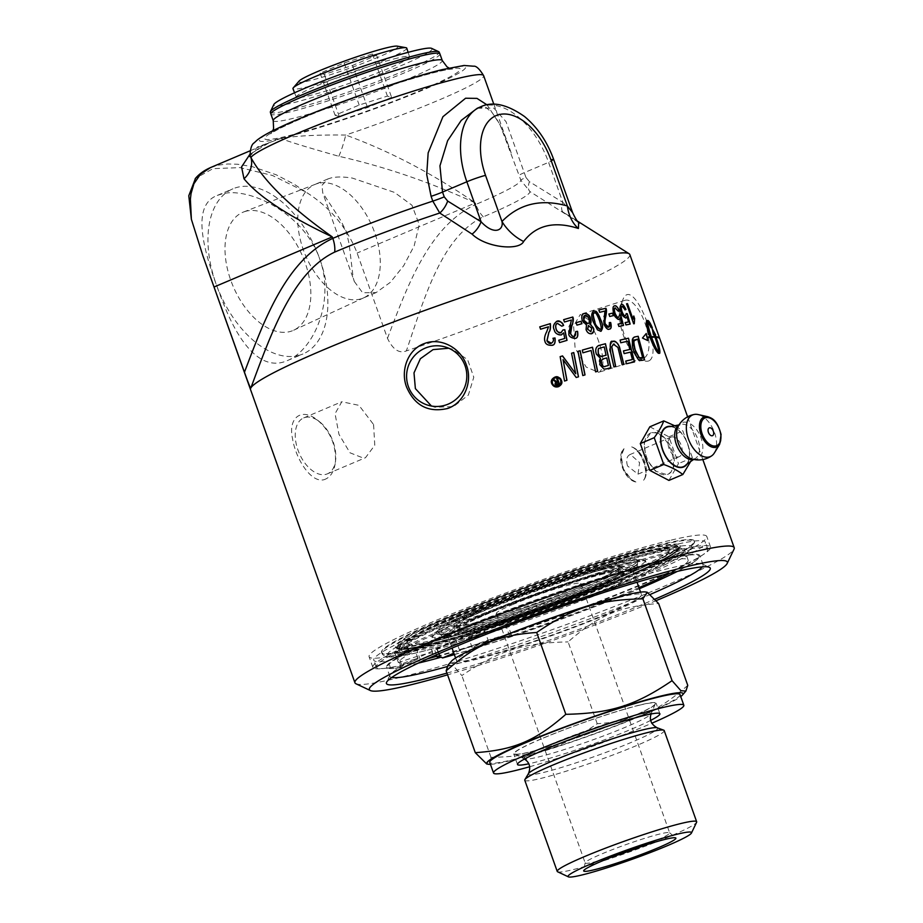 <?xml version="1.0" encoding="UTF-8"?>
<svg xmlns="http://www.w3.org/2000/svg" width="923" height="923" viewBox="0 0 923 923"><rect width="100%" height="100%" fill="white"/><g stroke="black" fill="none" stroke-linecap="round" stroke-linejoin="round"><path stroke-width="0.69" stroke-dasharray="4.62 3.46" d="M354.317 281.492L362.624 292.753L376.157 292.568L390.406 282.288L403.72 265.662L414.173 245.841L419.227 224.589L411.981 205.241L394.421 192.376L352.459 178.116C343.76 176.708 336.687 176.628 331.23 177.874L327.988 178.912L321.954 185.35L322.762 192.872L340.668 220.32L346.287 231.535L349.171 244.191L353.163 277.731L354.317 281.492L322.762 192.872M512.634 604.588A44.858 3.6 -19.6 0 1 556.615 588.609A44.858 3.6 -19.6 0 1 580.844 583.394A44.858 3.6 -19.6 0 1 539.793 601.831A44.858 3.6 -19.6 0 1 496.332 613.483A44.858 3.6 -19.6 0 1 512.634 604.588M373.584 424.557L374.773 445.244L365.508 457.681L363.789 458.258L349.99 452.789L338.949 434.306L335.049 413.7L341.81 401.759L358.966 405.347L373.584 424.557M431.445 406.028L434.733 407.228L453.47 406.628L468.365 395.067L473.787 377.23L467.615 359.67L452.189 349.067L448.751 348.248M597.469 338.095C603.942 355.482 604.657 366.766 599.638 371.934L598.635 372.373L586.117 367.019L575.087 347.971L573.633 325.923L580.29 314.466L589.059 320.05L597.469 338.095M618.722 576.725A140.031 11.238 -19.6 0 1 481.414 626.625A140.031 11.238 -19.6 0 1 405.785 642.927A140.031 11.238 -19.6 0 1 456.689 615.18A140.031 11.238 -19.6 0 1 593.985 565.268A140.031 11.238 -19.6 0 1 669.625 548.977A140.031 11.238 -19.6 0 1 618.722 576.725M458.685 629.428A106.203 8.526 160.4 0 0 567.541 594.031A106.203 8.526 160.4 0 0 637.643 561.126A106.203 8.526 160.4 0 0 616.714 562.465A106.203 8.526 160.4 0 0 499.943 600.919A106.203 8.526 160.4 0 0 438.24 632.128A106.203 8.526 160.4 0 0 458.685 629.428M541.178 738.896A75.582 6.069 160.4 0 0 513.707 753.872A75.582 6.069 160.4 0 0 586.947 734.235A75.582 6.069 160.4 0 0 656.103 703.164A75.582 6.069 160.4 0 0 615.283 711.956A75.582 6.069 160.4 0 0 541.178 738.896M650.68 720.39A75.582 6.069 -19.6 0 1 528.81 763.783M680.066 694.638A101.011 8.111 -19.6 0 1 587.628 736.15A101.011 8.111 -19.6 0 1 489.755 762.398M529.71 766.736A101.011 8.111 160.4 0 0 651.834 723.24M490.436 764.336A104.184 8.365 160.4 0 0 507.396 761.36A104.184 8.365 160.4 0 0 606.423 729.562A104.184 8.365 160.4 0 0 680.747 696.565M599.638 586.913A103.838 8.33 160.4 0 0 637.378 566.341A103.838 8.33 160.4 0 0 616.806 568.441A103.838 8.33 160.4 0 0 506.485 604.542A103.838 8.33 160.4 0 0 441.748 636.005A103.838 8.33 160.4 0 0 497.832 623.925A103.838 8.33 160.4 0 0 599.638 586.913M612.607 570.218A98.184 7.88 160.4 0 0 508.285 604.357A98.184 7.88 160.4 0 0 447.067 634.101A98.184 7.88 160.4 0 0 466.519 632.128A98.184 7.88 160.4 0 0 570.841 597.989A98.184 7.88 160.4 0 0 632.059 568.233A98.184 7.88 160.4 0 0 612.607 570.218M612.953 856.613A44.858 3.6 -19.6 0 1 585.17 862.959A44.858 3.6 -19.6 0 1 585.159 862.774A44.858 3.6 -19.6 0 1 601.473 854.063A44.858 3.6 -19.6 0 1 644.554 838.361A44.858 3.6 -19.6 0 1 669.567 832.719A44.858 3.6 -19.6 0 1 669.671 832.858A44.858 3.6 -19.6 0 1 653.369 841.753A44.858 3.6 -19.6 0 1 644.139 845.503M557.619 871.774A74.002 5.942 160.4 0 0 571.891 869.916A74.002 5.942 160.4 0 0 647.854 845.203A74.002 5.942 160.4 0 0 696.6 822.289M524.772 780.247A74.002 5.942 160.4 0 0 539.436 778.758A74.002 5.942 160.4 0 0 618.064 753.018A74.002 5.942 160.4 0 0 664.214 730.601M640.481 704.964A74.694 6 160.4 0 0 558.727 731.87A74.694 6 160.4 0 0 514.872 753.918A74.694 6 160.4 0 0 529.341 752.072A74.694 6 160.4 0 0 606.284 727.024A74.694 6 160.4 0 0 655.238 703.937A74.694 6 160.4 0 0 640.481 704.964M687.762 685.374C657.395 711.956 636.097 720.978 597.239 723.736C560.849 748.518 535.859 756.433 491.001 757.391L486.709 763.979M597.239 723.736L568.095 641.9C598.473 615.329 619.771 606.296 658.63 603.538M448.047 665.137L453.02 665.529L461.858 675.555C498.235 650.784 523.237 642.858 568.095 641.9M451.428 661.214A104.184 8.365 160.4 0 0 471.503 660.545A104.184 8.365 160.4 0 0 588.574 621.837A104.184 8.365 160.4 0 0 645.812 592.001M622.056 596.754A98.184 7.88 160.4 0 0 517.734 630.894A98.184 7.88 160.4 0 0 456.516 660.637A98.184 7.88 160.4 0 0 475.968 658.653A98.184 7.88 160.4 0 0 580.279 624.513A98.184 7.88 160.4 0 0 641.497 594.77A98.184 7.88 160.4 0 0 622.056 596.754M491.001 757.391L461.858 675.555M601.115 331.184L597.354 329.915L593.304 322.162C590.997 316.093 591.066 312.378 593.501 311.005M600.065 329.292C601.519 328.888 601.3 325.981 599.396 320.569C595.6 311.039 595.704 313.866 594.181 313.024L594.089 313.059M555.808 382.041L553.131 380.08M557.573 381.476L556.684 378.972A201.168 16.141 -19.6 0 1 556.8 378.926M554.838 383.633L554.804 382.999M559.511 384.153L559.384 384.199A201.168 16.141 160.4 0 0 556.857 384.983L554.723 383.68M558.357 383.68L557.838 382.214A201.168 16.141 160.4 0 0 556.188 382.733M615.699 366.443L615.595 366.489A201.168 16.141 160.4 0 0 613.818 366.939L610.588 352.898C608.603 350.209 609.284 346.402 612.63 341.498M623.844 364.389L623.74 364.435A201.168 16.141 160.4 0 0 622.102 364.839L617.845 347.498C616.529 344.706 615.122 343.552 613.622 344.048L613.276 344.164M627.744 341.21L627.64 341.256A201.168 16.141 160.4 0 0 620.671 342.837L620.014 340.137A201.168 16.141 -19.6 0 1 620.118 340.114M634.516 361.908L634.413 361.954A201.168 16.141 160.4 0 0 626.313 363.812L625.656 361.112A201.168 16.141 -19.6 0 1 625.759 361.089L625.656 361.112M629.728 349.494L627.64 341.256M623.36 350.948A201.168 16.141 -19.6 0 1 623.463 350.925L624.133 353.613M632.278 359.578L630.421 352.182A201.168 16.141 160.4 0 0 624.029 353.659M610.899 367.689L610.784 367.735A201.168 16.141 160.4 0 0 606.469 368.888L603.919 369.177L599.65 364.666C598.854 361.239 599.096 359.139 600.365 358.378L596.304 354.247C594.908 349.471 595.704 346.563 598.692 345.548M606.03 355.251L604.161 346.979A201.168 16.141 160.4 0 0 601.023 347.809L601.127 347.763M608.326 365.508L606.642 357.974A201.168 16.141 160.4 0 0 603.815 358.724L602.95 359.024M652.192 327.78L652.215 327.838A201.168 16.141 160.4 0 0 651.096 327.792L647.531 321.239M649.769 336.872C646.7 328.034 645.65 322.612 646.642 320.616M654.719 337.195L654.742 337.253A201.168 16.141 160.4 0 0 651.453 337.322M642.466 338.049L646.123 333.538M647.761 340.587L642.362 338.095M654.061 334.795L653.945 334.841A201.168 16.141 160.4 0 0 653.357 334.83L652.376 329.303M658.734 352.713C658.595 348.952 656.991 342.998 653.945 334.841M659.76 353.29L659.599 353.347A201.168 16.141 160.4 0 0 658.307 353.371C655.953 351.548 653.172 346.229 649.965 337.426A201.168 16.141 160.4 0 0 647.035 337.726M655.653 334.899L655.538 334.945A201.168 16.141 160.4 0 0 655.03 334.899M582.228 350.129A201.168 16.141 -19.6 0 1 582.332 350.094L582.794 352.874A201.168 16.141 160.4 0 1 590.997 350.544L595.508 371.911A201.168 16.141 160.4 0 1 597.55 371.346L597.654 371.3M659.53 338.383L659.403 338.429A201.168 16.141 160.4 0 0 655.988 337.322M577.89 351.375A201.168 16.141 -19.6 0 1 577.994 351.34L582.69 375.603A201.168 16.141 160.4 0 1 584.917 374.946L585.032 374.9M637.724 339.179L637.608 339.226A201.168 16.141 160.4 0 0 636.143 339.502L635.359 339.733M642.512 357.455L637.608 339.226M644.577 359.855L644.473 359.889A201.168 16.141 160.4 0 0 641.623 360.443L639.997 360.443C637.735 359.532 635.739 356.659 634.032 351.801C631.644 342.987 631.344 338.337 633.12 337.864L634.793 336.941M571.452 353.267A201.168 16.141 -19.6 0 1 571.568 353.232L575.594 373.78M566.953 380.299L566.837 380.345A201.168 16.141 160.4 0 0 564.414 381.084L560.03 356.693A201.168 16.141 -19.6 0 1 560.146 356.659M578.49 376.826L578.386 376.872A201.168 16.141 160.4 0 0 576.114 377.553L562.938 359.693M587.801 323.546C589.209 323.165 589.555 321.619 588.851 318.897L584.709 315.562M590.72 331.784L591.631 328.219L588.343 325.611M591.885 333.63L591.447 333.791C588.101 333.388 586.267 331.992 585.955 329.603L586.405 325.104C585.09 325.265 583.694 323.777 582.194 320.627C581.155 316.508 581.813 314.132 584.19 313.485M634.17 323.708L634.17 323.731A201.168 16.141 160.4 0 0 633.57 323.846L626.463 303.863A201.168 16.141 -19.6 0 1 626.579 303.852M632.924 319.266L633.709 316.116M581.79 323.765L581.802 323.777A201.168 16.141 160.4 0 0 576.852 325.173L575.975 322.715M626.094 317.985L625.829 318.077C623.671 317.593 622.021 315.62 620.879 312.159C619.425 309.078 619.552 306.517 621.271 304.486M628.425 321.954L626.959 316.52M625.044 322.635A201.168 16.141 -19.6 0 1 625.159 322.612L625.875 324.965A201.168 16.141 160.4 0 1 630.051 324.135L630.155 324.088M625.344 315.862L626.255 313.647M624.906 309.932L621.917 306.517M571.337 320.027L571.222 320.073A201.168 16.141 160.4 0 0 564.357 322.058L563.526 319.716A201.168 16.141 -19.6 0 1 563.641 319.681M570.022 324.619L571.222 320.073M575.64 338.187L575.029 338.406C571.937 338.741 569.826 337.322 568.706 334.172C568.13 329.776 568.533 326.604 569.906 324.665M574.383 336.376C575.964 336.064 576.379 334.472 575.64 331.588M619.264 319.427L618.987 319.52C617.775 320.327 616.033 318.4 613.76 313.728C612.284 310.716 612.514 308.12 614.453 305.917M621.698 323.35L620.268 317.893M617.972 324.181A201.168 16.141 -19.6 0 1 618.075 324.158L618.802 326.511A201.168 16.141 160.4 0 1 623.406 325.496L623.51 325.45M618.537 317.304L619.598 315.008M618.248 311.305L615.076 307.959M561.599 334.83L561.172 334.991C558.484 335.787 556.142 334.103 554.158 329.949C552.669 326.073 553.558 323.188 556.811 321.319M561.703 326.234L557.354 323.396M564.657 338.487L563.538 332.915M558.646 340.287A201.168 16.141 -19.6 0 1 558.761 340.252L559.592 342.583M560.907 332.695L562.892 329.961M567.034 340.356L566.918 340.402A201.168 16.141 160.4 0 0 559.476 342.629M613.357 315.62L613.368 315.643A201.168 16.141 160.4 0 0 609.63 316.52L608.753 314.062A201.168 16.141 -19.6 0 1 608.868 314.039M548.504 326.788L548.389 326.834A201.168 16.141 160.4 0 0 540.474 329.269L539.632 326.915A201.168 16.141 -19.6 0 1 539.759 326.88M546.785 331.553L548.389 326.834M552.519 345.075L551.816 345.329C547.489 345.352 545.158 344.037 544.824 341.383C543.762 339.699 544.385 336.445 546.658 331.611M551.181 343.298C552.9 343.091 553.465 341.441 552.842 338.337M609.699 328.992L609.226 329.153C608.269 330.515 606.503 328.957 603.919 324.492C603.111 320.408 603.192 317.374 604.15 315.401L604.83 311.074A201.168 16.141 160.4 0 0 599.581 312.378L598.739 310.024A201.168 16.141 -19.6 0 1 598.854 310.001M609.18 322.623L608.557 327.134M557.965 386.01C560.78 384.395 561.669 382.618 560.619 380.714C559.407 378.211 557.561 377.288 555.092 377.957L554.654 378.107M558.876 386.518L558.23 386.76C554.654 387.279 552.427 386.206 551.562 383.541C550.339 381.337 551.423 379.226 554.827 377.207M629.832 254.563A201.306 16.152 -19.6 0 1 406.362 350.913C399.174 353.774 392.875 349.575 387.475 338.303L357.12 253.04C347.06 227.543 330.007 207.237 305.974 192.111L272.47 175.474L239.957 167.605L212.994 168.655L195.491 178.347M651.892 432.575L657.28 433.06L662.783 436.764L667.687 443.052L671.402 450.92L673.421 459.146L673.363 466.496L671.113 471.907L668.102 474.226L666.868 474.63L655.422 471.134L645.881 458.108L644.139 442.44L650.634 432.991L651.892 432.575A22.394 13.187 67 0 0 650.646 432.991A22.394 13.187 67 0 0 646.815 457.716A22.394 13.187 67 0 0 666.868 474.63A22.394 13.187 67 0 0 668.114 474.214A22.394 13.187 67 0 0 671.944 449.489A22.394 13.187 67 0 0 651.892 432.575M355.978 683.77A201.306 16.152 160.4 0 0 549.993 630.455A201.306 16.152 160.4 0 0 734.039 549.15M222.155 193.842L217.297 195.422C190.161 205.621 203.66 252.694 222.143 300.16C238.215 342.618 260.828 372.315 287.307 360.616C313.474 350.059 335.257 301.44 319.75 259.109C304.152 213.49 249.406 186.711 222.155 193.842M323.95 479.718C330.376 477.641 334.218 471.699 335.441 461.904C336.191 445.082 330.249 431.179 317.604 420.219C301.267 406.893 287.884 418.027 292.533 438.61C295.637 458.662 310.924 483.214 323.95 479.718M649.457 360.581C663.556 351.778 632.151 272.066 622.517 300.667C615.422 315.458 626.221 351.167 640.724 359.082C644.3 361.331 647.208 361.839 649.457 360.581M406.755 48.146A60.399 4.846 -19.6 0 1 351.478 72.963A60.399 4.846 -19.6 0 1 292.949 88.677M397.628 58.034A60.122 4.823 160.4 0 0 333.688 78.963A60.122 4.823 160.4 0 0 296.283 97.169A60.122 4.823 160.4 0 0 354.524 81.536A60.122 4.823 160.4 0 0 409.547 56.834A60.122 4.823 160.4 0 0 397.628 58.034M391.606 97.353L367.527 107.564L339.272 116.506L335.084 115.26L359.174 105.049L387.429 96.096L391.606 97.353L376.607 55.242L372.431 53.984L344.175 62.937L320.096 73.136L324.273 74.394L352.528 65.441L376.607 55.242M352.528 65.441L367.527 107.564M324.273 74.394L339.272 116.506M320.096 73.136L335.084 115.26M344.175 62.937L359.174 105.049M372.431 53.984L387.429 96.096M299.052 81.12A52.634 4.223 160.4 0 0 349.771 68.164A52.634 4.223 160.4 0 0 397.248 46.15M649.827 426.795L668.91 436.798L678.463 463.611L668.921 480.421M675.613 426.149L682.835 430.903L692.388 457.716L691.258 460.496M687.762 463.081A21.76 12.818 67 0 0 686.943 441.921A21.76 12.818 67 0 0 672.313 426.622M668.91 436.798L682.835 430.903M692.388 457.716L678.463 463.611M714.356 452.951A22.625 13.326 67 0 0 713.733 430.568A22.625 13.326 67 0 0 698.088 414.554M678.913 425.111L678.128 426.518A19.637 11.572 -113 0 1 698.838 433.095A19.637 11.572 -113 0 1 696.277 459.192A19.637 11.572 -113 0 1 691.881 458.973L694.211 459.066A18.622 10.972 67 0 0 697.211 437.571A18.622 10.972 67 0 0 679.674 424.776A18.622 10.972 67 0 0 678.843 425.238M686.412 464.477A21.414 12.622 67 0 0 686.758 442.002A21.414 12.622 67 0 0 670.363 426.611M677.355 571.395A165.286 13.268 160.4 0 0 693.138 562.488A165.286 13.268 160.4 0 0 538.836 599.119A165.286 13.268 160.4 0 0 396.105 668.252A165.286 13.268 160.4 0 0 403.293 667.271L402.486 667.341A166.232 13.337 -19.6 0 1 395.171 668.344A166.232 13.337 -19.6 0 1 386.587 667.144A166.232 13.337 -19.6 0 1 538.72 598.808A166.232 13.337 -19.6 0 1 699.807 555.611A166.232 13.337 -19.6 0 1 693.911 561.969A166.232 13.337 -19.6 0 1 441.771 658.018M454.37 654.603A165.286 13.268 160.4 0 0 639.351 588.736M437.202 657.072L439.429 656.057A176.005 14.122 160.4 0 0 701.572 555.704A176.005 14.122 160.4 0 0 707.803 548.977A176.005 14.122 160.4 0 0 537.267 594.712A176.005 14.122 160.4 0 0 376.192 667.064A176.005 14.122 160.4 0 0 385.283 668.333A176.005 14.122 160.4 0 0 390.406 667.687L402.174 666.441L402.486 667.341M397.744 657.614L402.266 655.688A161.756 12.98 160.4 0 0 441.54 646.365A161.756 12.98 160.4 0 0 645.327 573.702A161.756 12.98 160.4 0 0 659.899 550.177A161.756 12.98 160.4 0 0 459.192 617.879A161.756 12.98 160.4 0 0 402.266 655.688L416.7 649.573A33.943 2.723 160.4 0 0 429.033 642.846A33.943 2.723 160.4 0 0 399.117 650.623A149.041 11.964 160.4 0 0 399.163 651.165A149.041 11.964 160.4 0 0 401.205 652.273A8.757 0.704 160.4 0 0 397.79 654.107A8.757 0.704 160.4 0 0 404.632 652.399A149.041 11.964 160.4 0 0 411.958 651.58A149.041 11.964 160.4 0 0 451.243 642.258A149.041 11.964 160.4 0 0 468.503 637.239A8.757 0.704 160.4 0 0 468.48 637.32A8.757 0.704 160.4 0 0 473.222 636.305A8.757 0.704 160.4 0 0 481.806 633.178A8.757 0.704 160.4 0 0 482.037 633.086A149.041 11.964 160.4 0 0 507.062 625.009A33.943 2.723 160.4 0 0 507.592 624.202A33.943 2.723 160.4 0 0 489.259 628.159A33.943 2.723 160.4 0 0 455.974 640.25L437.017 648.292L434.548 649.63L436.983 649.204A176.005 14.122 160.4 0 0 614.141 588.193A176.005 14.122 160.4 0 0 705.368 542.136A176.005 14.122 160.4 0 0 534.821 587.87A176.005 14.122 160.4 0 0 373.757 660.21A176.005 14.122 160.4 0 0 387.96 660.845L397.744 657.614L400.917 666.544M403.293 667.271L420.415 660.026A33.943 2.723 160.4 0 0 432.76 653.299A33.943 2.723 160.4 0 0 398.39 662.645A153.76 12.334 -19.6 0 1 542.274 598.877A153.76 12.334 -19.6 0 1 688.131 560.042A153.76 12.334 -19.6 0 1 669.983 573.183M404.632 652.399A8.757 0.704 160.4 0 0 411.104 649.965A8.757 0.704 160.4 0 0 414.289 648.223A8.757 0.704 160.4 0 0 409.685 649.204A8.757 0.704 160.4 0 0 401.205 652.273A149.041 11.964 160.4 0 0 404.632 652.399M482.037 633.086A8.757 0.704 160.4 0 0 484.99 631.447A8.757 0.704 160.4 0 0 476.937 633.57A8.757 0.704 160.4 0 0 468.503 637.239A149.041 11.964 160.4 0 0 482.037 633.086M638.958 587.628A153.76 12.334 -19.6 0 1 509.669 636.235A33.943 2.723 160.4 0 0 511.307 634.655A33.943 2.723 160.4 0 0 492.974 638.601A33.943 2.723 160.4 0 0 459.7 650.703L453.862 653.172M485.521 643.631A8.757 0.704 -19.6 0 1 476.937 646.746A8.757 0.704 -19.6 0 1 472.207 647.773A8.757 0.704 -19.6 0 1 480.225 644.173A8.757 0.704 -19.6 0 1 488.705 641.889A8.757 0.704 -19.6 0 1 485.521 643.631M414.819 660.407A8.757 0.704 -19.6 0 1 406.235 663.533A8.757 0.704 -19.6 0 1 401.505 664.548A8.757 0.704 -19.6 0 1 409.524 660.949A8.757 0.704 -19.6 0 1 418.004 658.676A8.757 0.704 -19.6 0 1 414.819 660.407M394.675 652.192A33.943 2.723 -19.6 0 1 399.117 650.623A149.041 11.964 160.4 0 1 453.331 621.64A149.041 11.964 160.4 0 1 599.465 568.51A149.041 11.964 160.4 0 1 679.963 551.181A149.041 11.964 160.4 0 1 507.062 625.009A33.943 2.723 -19.6 0 1 505.942 625.794A153.76 12.334 160.4 0 0 684.405 549.589A153.76 12.334 160.4 0 0 538.559 588.436A153.76 12.334 160.4 0 0 394.675 652.192L398.39 662.645M509.669 636.235L505.942 625.794M427.453 658.837A179.235 14.387 -19.6 0 1 408.37 663.718A179.235 14.387 -19.6 0 1 382.11 668.621A179.235 14.387 -19.6 0 1 372.857 667.329A179.235 14.387 -19.6 0 1 484.621 613.022A179.235 14.387 -19.6 0 1 675.048 550.696A179.235 14.387 -19.6 0 1 710.56 547.085A179.235 14.387 -19.6 0 1 704.203 553.927A179.235 14.387 -19.6 0 1 436.902 656.23M418.257 663.106A166.232 13.337 -19.6 0 1 402.174 666.441M270.347 112.145A89.577 7.188 160.4 0 0 288.114 110.414A89.577 7.188 160.4 0 0 383.726 79.101A89.577 7.188 160.4 0 0 439.117 52.057M431.652 48.377A84.051 6.749 -19.6 0 1 382.664 73.102A84.051 6.749 -19.6 0 1 290.376 103.491A84.051 6.749 -19.6 0 1 273.796 104.587M644.346 357.778A30.378 12.195 -107.6 0 0 645.408 324.308A30.378 12.195 -107.6 0 0 625.021 300.298A30.378 12.195 -107.6 0 0 624.029 300.736A30.378 12.195 -107.6 0 0 620.844 304.844A30.378 12.195 -107.6 0 0 622.564 332.938A30.378 12.195 -107.6 0 0 637.332 356.889A30.378 12.195 -107.6 0 0 643.366 358.205A30.378 12.195 -107.6 0 0 644.346 357.778M325.692 474.399A30.378 17.895 67 0 0 327.388 473.845A30.378 17.895 67 0 0 335.66 459.919A30.378 17.895 67 0 0 319.439 421.649A30.378 17.895 67 0 0 305.375 417.358A30.378 17.895 67 0 0 303.679 417.911A30.378 17.895 67 0 0 298.487 451.462A30.378 17.895 67 0 0 325.692 474.399M318.389 183.308A61.714 36.366 67 0 0 315.597 184.185A61.714 36.366 67 0 0 314.951 184.438A61.714 36.366 67 0 0 305.548 255.452A61.714 36.366 67 0 0 363.108 298.094A61.714 36.366 67 0 0 363.743 297.806A61.714 36.366 67 0 0 373.457 229.377A61.714 36.366 67 0 0 318.389 183.308M246.441 211.102A64.218 37.843 67 0 0 243.534 212.002A64.218 37.843 67 0 0 231.65 282.634A64.218 37.843 67 0 0 289.395 331.703A64.218 37.843 67 0 0 293.641 330.238A64.218 37.843 67 0 0 303.736 259.028A64.218 37.843 67 0 0 246.441 211.102M297.91 355.632A89.704 52.853 67 0 0 302.917 353.994A89.704 52.853 67 0 0 318.262 254.91A89.704 52.853 67 0 0 237.926 187.161A89.704 52.853 67 0 0 232.919 188.811A89.704 52.853 67 0 0 217.574 287.895A89.704 52.853 67 0 0 297.91 355.632M446.951 673.098A171.886 13.799 160.4 0 0 655.203 599.073M391.744 677.459A166.232 13.337 -19.6 0 1 389.852 676.305A166.232 13.337 -19.6 0 1 390.002 675.105A166.232 13.337 -19.6 0 1 499.493 623.636A166.232 13.337 -19.6 0 1 670.133 568.13A166.232 13.337 -19.6 0 1 702.195 563.941A166.232 13.337 -19.6 0 1 703.061 564.772A166.232 13.337 -19.6 0 1 702.334 566.86M650.703 594.25A166.232 13.337 -19.6 0 1 447.194 666.579M656.391 600.55A190.011 15.253 -19.6 0 1 447.574 674.84M671.275 540.093A179.235 14.387 -19.6 0 1 706.787 536.471A179.235 14.387 -19.6 0 1 595.023 590.778A179.235 14.387 -19.6 0 1 404.586 653.103A179.235 14.387 -19.6 0 1 369.085 656.715A179.235 14.387 -19.6 0 1 480.837 602.407A179.235 14.387 -19.6 0 1 671.275 540.093M661.422 544.258A165.99 13.326 160.4 0 0 441.898 619.391A165.99 13.326 160.4 0 0 381.557 652.273A165.99 13.326 160.4 0 0 542.401 609.145A165.99 13.326 160.4 0 0 694.304 540.913A165.99 13.326 160.4 0 0 661.422 544.258M338.81 156.275A22.602 2.988 -74.9 0 0 345.744 135.046C389.794 151.153 432.991 173.789 475.322 202.956C430.233 182.223 384.729 166.671 338.81 156.275C304.521 146.561 285.265 140.596 281.019 138.369L269.366 142.65L249.902 154.337M210.582 167.548L218.578 165.102L227.669 163.994L237.499 164.225L252.175 166.613L276.162 174.77L294.114 184.15L305.974 192.111M578.686 222.42L529.987 191.603A128.401 10.303 -19.6 0 1 483.271 216.836C441.482 236.738 424.499 297.91 406.362 350.913M477.341 108.233L493.84 108.095L505.989 121.605L525.96 177.47A14.122 1.131 160.4 0 0 520.826 180.239L529.987 191.603A14.122 6.646 -59.5 0 1 529.398 181.658L562.834 202.368A14.122 6.449 122.8 0 0 563.353 212.302L577.567 221.208M250.041 155.675L257.425 146.988L281.019 138.369C296.41 135.819 317.974 134.712 345.744 135.046A123.613 9.922 -19.6 0 0 483.64 75.651M553.719 159.575A14.122 1.131 -19.6 0 1 548.585 162.367L524.264 172.682A14.122 1.131 160.4 0 0 519.118 175.451L499.966 124.628L487.136 104.934M579.402 223.101L563.365 212.313A14.122 6.449 122.8 0 0 563.491 212.382M480.156 107.033A70.633 41.616 67 0 1 548.585 162.367L562.834 202.368C576.575 216.801 573.01 213.282 567.345 205.967M452.178 618.398A149.041 11.964 -19.6 0 1 598.312 565.28A149.041 11.964 -19.6 0 1 678.809 547.939A149.041 11.964 -19.6 0 1 678.797 548.712A149.041 11.964 -19.6 0 1 581.871 594.643A149.041 11.964 -19.6 0 1 427.534 644.923A149.041 11.964 -19.6 0 1 398.505 648.523A149.041 11.964 -19.6 0 1 398.009 647.934A149.041 11.964 -19.6 0 1 452.178 618.398M428.503 645.085A147.98 11.872 -19.6 0 1 399.186 648.073A147.98 11.872 -19.6 0 1 452.974 618.756A147.98 11.872 -19.6 0 1 598.069 566.007A147.98 11.872 -19.6 0 1 677.99 548.793A147.98 11.872 -19.6 0 1 624.202 578.121A147.98 11.872 -19.6 0 1 428.503 645.085M457.127 616.414A140.031 11.238 -19.6 0 1 594.435 566.514A140.031 11.238 -19.6 0 1 670.063 550.212A140.031 11.238 -19.6 0 1 619.16 577.96A140.031 11.238 -19.6 0 1 481.864 627.871A140.031 11.238 -19.6 0 1 406.224 644.162A140.031 11.238 -19.6 0 1 457.127 616.414M599.085 584.074A104.564 8.388 -19.6 0 1 460.796 631.401A104.564 8.388 -19.6 0 1 440.744 634.089A104.564 8.388 -19.6 0 1 535.778 590.535A104.564 8.388 -19.6 0 1 636.939 564.23A104.564 8.388 -19.6 0 1 599.085 584.074M604.184 582.863A113.367 9.103 -19.6 0 1 493.02 623.279A113.367 9.103 -19.6 0 1 431.791 636.466A113.367 9.103 -19.6 0 1 472.991 614.003A113.367 9.103 -19.6 0 1 584.155 573.598A113.367 9.103 -19.6 0 1 645.385 560.411A113.367 9.103 -19.6 0 1 604.184 582.863M473.441 615.249A113.367 9.103 -19.6 0 1 584.594 574.844A113.367 9.103 -19.6 0 1 645.835 561.646A113.367 9.103 -19.6 0 1 604.623 584.109A113.367 9.103 -19.6 0 1 493.459 624.513A113.367 9.103 -19.6 0 1 432.229 637.712A113.367 9.103 -19.6 0 1 473.441 615.249M624.652 579.356A147.98 11.872 -19.6 0 1 479.545 632.105A147.98 11.872 -19.6 0 1 399.624 649.319A147.98 11.872 -19.6 0 1 453.412 620.002A147.98 11.872 -19.6 0 1 598.508 567.253A147.98 11.872 -19.6 0 1 678.44 550.039A147.98 11.872 -19.6 0 1 624.652 579.356M650 548.354A150.957 12.114 -19.6 0 1 679.939 545.412A150.957 12.114 -19.6 0 1 585.17 591.285A150.957 12.114 -19.6 0 1 425.399 643.539A150.957 12.114 -19.6 0 1 395.54 646.688A150.957 12.114 -19.6 0 1 489.005 601.081A150.957 12.114 -19.6 0 1 650 548.354M427.234 644.6A149.249 11.976 160.4 0 0 445.163 639.985A149.249 11.976 160.4 0 0 637.239 571.591A149.249 11.976 160.4 0 0 678.924 547.754A149.249 11.976 160.4 0 0 649.307 550.489A149.249 11.976 160.4 0 0 489.167 602.996A149.249 11.976 160.4 0 0 397.801 647.865A149.249 11.976 160.4 0 0 427.234 644.6M623.313 575.629A147.98 11.872 -19.6 0 1 427.614 642.604A147.98 11.872 -19.6 0 1 452.085 616.264A147.98 11.872 -19.6 0 1 647.796 549.3A147.98 11.872 -19.6 0 1 623.313 575.629M627.513 465.965C625.806 459.804 626.752 455.962 630.351 454.451L639.593 462.561L638.024 474.157L627.513 465.965M629.774 454.647L630.351 454.451M671.598 436.971A10.591 6.242 -113 0 1 681.093 444.978A10.591 6.242 -113 0 1 679.27 456.677A10.591 6.242 -113 0 1 669.394 449.363A10.591 6.242 -113 0 1 671.009 437.167A10.591 6.242 -113 0 1 671.598 436.971M624.04 448.693A18.921 11.157 67 0 0 621.248 455.697A18.921 11.157 67 0 0 631.355 479.545A18.921 11.157 67 0 0 635.901 482.002C624.04 479.868 615.537 455.985 624.04 448.693L621.248 455.697M635.901 482.002L631.159 479.383L623.371 468.907L621.214 456.089M631.69 446.882C641.508 450.401 649.63 473.187 643.55 480.191A18.921 11.157 67 0 0 644.739 461.846A18.921 11.157 67 0 0 631.69 446.882C641.843 449.755 650.346 473.626 643.55 480.191M486.617 608.072A88.296 7.084 -19.6 0 1 573.195 576.598A88.296 7.084 -19.6 0 1 620.879 566.33A88.296 7.084 -19.6 0 1 540.082 602.627A88.296 7.084 -19.6 0 1 454.52 625.563A88.296 7.084 -19.6 0 1 486.617 608.072M593.097 588.47A92.531 7.43 -19.6 0 1 470.718 630.34A92.531 7.43 -19.6 0 1 486.029 613.876A92.531 7.43 -19.6 0 1 608.395 571.995A92.531 7.43 -19.6 0 1 593.097 588.47M603.665 574.002A86.174 6.911 160.4 0 0 512.115 603.965A86.174 6.911 160.4 0 0 458.385 630.074A86.174 6.911 160.4 0 0 475.449 628.344A86.174 6.911 160.4 0 0 567.01 598.369A86.174 6.911 160.4 0 0 620.741 572.26A86.174 6.911 160.4 0 0 603.665 574.002M473.591 623.117A86.174 6.911 160.4 0 0 565.153 593.154A86.174 6.911 160.4 0 0 618.883 567.045A86.174 6.911 160.4 0 0 535.386 589.428A86.174 6.911 160.4 0 0 456.516 624.859A86.174 6.911 160.4 0 0 473.591 623.117M528.429 773.647A68.671 5.515 160.4 0 0 541.905 772.863A68.671 5.515 160.4 0 0 617.764 747.861A68.671 5.515 160.4 0 0 657.199 727.797M637.805 714.702A67.529 5.423 160.4 0 0 563.895 739.023A67.529 5.423 160.4 0 0 524.252 758.948A67.529 5.423 160.4 0 0 537.324 757.275A67.529 5.423 160.4 0 0 606.896 734.639A67.529 5.423 160.4 0 0 651.153 713.767A67.529 5.423 160.4 0 0 637.805 714.702M719.605 444.39A16.291 9.599 67 0 0 719.155 428.272A16.291 9.599 67 0 0 707.883 416.735M693.3 459.354A18.622 10.972 67 0 0 693.335 459.342A18.622 10.972 67 0 0 694.211 459.066L693.438 459.389M420.415 660.026L416.7 649.573M390.406 667.687L387.96 660.845M459.7 650.703L455.974 640.25M438.956 653.726L437.017 648.292M436.983 649.204L439.429 656.057M387.475 338.303C407.251 286.292 428.953 226.17 475.841 204.421L475.322 202.956L357.12 253.04M525.96 177.47L529.398 181.658M483.271 216.836A22.602 13.314 67 0 1 475.841 204.421A123.613 9.922 160.4 0 0 520.826 180.239L519.118 175.451M285.23 136.581A103.838 8.33 -19.6 0 1 302.398 118.109A103.838 8.33 -19.6 0 1 439.717 71.117A103.838 8.33 -19.6 0 1 422.549 89.589A103.838 8.33 -19.6 0 1 285.23 136.581M273.243 120.682A89.704 7.199 160.4 0 0 291.01 118.871A89.704 7.199 160.4 0 0 386.322 87.673A89.704 7.199 160.4 0 0 442.255 60.491M439.902 53.857A89.704 7.199 -19.6 0 1 383.968 81.039A89.704 7.199 -19.6 0 1 288.657 112.237A89.704 7.199 -19.6 0 1 270.877 114.048M281.019 138.369A109.479 8.792 160.4 0 0 458.05 73.575A109.479 8.792 160.4 0 0 348.34 99.615A109.479 8.792 160.4 0 0 281.019 138.369M634.182 574.394A165.99 13.326 160.4 0 0 694.523 541.513A165.99 13.326 160.4 0 0 661.629 544.858A165.99 13.326 160.4 0 0 442.105 619.979A165.99 13.326 160.4 0 0 381.776 652.873A165.99 13.326 160.4 0 0 471.422 633.559A165.99 13.326 160.4 0 0 634.182 574.394M600.665 582.355A108.072 8.676 -19.6 0 1 457.75 631.263A108.072 8.676 -19.6 0 1 475.622 612.03A108.072 8.676 -19.6 0 1 618.548 563.122A108.072 8.676 -19.6 0 1 600.665 582.355M603.827 569.353A88.296 7.084 160.4 0 0 487.067 609.318A88.296 7.084 160.4 0 0 454.97 626.809A88.296 7.084 160.4 0 0 502.654 616.541A88.296 7.084 160.4 0 0 589.232 585.067A88.296 7.084 160.4 0 0 621.317 567.576A88.296 7.084 160.4 0 0 603.827 569.353M659.887 713.779L656.103 703.164M517.491 764.486L513.707 753.872M637.643 561.126L637.378 566.341M438.24 632.128L441.748 636.005M585.159 862.774L583.671 870.77M669.567 832.719L675.763 837.969M496.332 613.483L585.17 862.959M580.844 583.394L669.671 832.858M514.872 753.918L524.449 759.064M655.238 703.937L651.073 713.975M447.067 634.101L452.062 648.119M455.581 658.007L456.516 660.637M632.059 568.233L637.043 582.24M640.562 592.128L641.497 594.77M702.83 459.562L687.612 416.827M203.406 257.229L202.979 256.029M409.547 56.834L408.104 52.346M296.283 97.169L294.564 92.773M693.138 562.488L693.911 561.969M396.105 668.252L395.171 668.344M436.406 654.834L434.548 649.63M418.004 658.676L414.289 648.223M401.505 664.548L397.79 654.107M488.705 641.889L484.99 631.447M472.207 647.773L468.48 637.32M707.803 548.977L705.368 542.136M376.192 667.064L373.757 660.21M432.76 653.299L429.033 642.846M688.131 560.042L684.405 549.589M511.307 634.655L507.592 624.202M701.572 555.704L704.203 553.927M385.283 668.333L382.11 668.621M625.021 300.298L580.29 314.466M643.366 358.205L598.635 372.373M637.332 356.889L640.724 359.093M620.844 304.844L622.517 300.679M427.984 405.209L434.733 407.239M445.428 347.025L452.189 349.056M319.439 421.649L317.57 420.184M335.66 459.919L335.453 461.892M327.388 473.845L365.508 457.693M303.679 417.911L341.798 401.759M327.988 178.912L314.951 184.438M376.157 292.568L363.108 298.094M315.597 184.185L243.534 212.002M363.743 297.806L293.641 330.238M287.307 360.616L302.917 353.994M217.297 195.422L232.919 188.811M390.002 675.105L386.575 682.27M702.195 563.941L709.383 567.322M703.061 564.772L699.807 555.611M389.852 676.305L386.587 667.144M710.56 547.085L706.787 536.471M372.857 667.329L369.085 656.715M269.412 142.627L250.156 150.784M250.029 156.702C246.683 158.479 260.748 144.623 269.366 142.65M511.1 152.745C506.762 140.008 502.308 129.37 497.739 120.832L492.247 112.744C483.156 105.603 487.817 106.376 477.214 108.279M210.582 167.559L209.636 167.963M272.77 130.778L270.624 133.8L275.896 130.558C287.018 124.547 305.294 116.621 330.734 106.756C359.243 95.842 386.449 86.485 412.339 78.686C430.868 73.205 443.594 70.044 450.505 69.179L452.582 69.006L449.016 68.025M493.851 104.322L511.18 152.999M381.557 652.273L381.776 652.873C382.214 654.719 384.083 656.045 387.395 656.841L391.71 657.026C400.213 656.634 414.819 653.634 435.529 648.038C466.738 639.547 503.312 627.848 545.239 612.941C586.947 598 622.298 584.051 651.315 571.072C670.213 562.569 682.974 555.842 689.585 550.904L693.819 546.624L694.304 540.913M678.797 548.712C678.128 552.462 664.052 560.492 636.547 572.779C580.832 597.746 476.049 634.17 428.364 645.131C410.435 649.307 400.49 650.438 398.505 648.523M670.063 550.212L669.625 548.977M406.224 644.162L405.785 642.927M440.744 634.089L440.433 633.986C440.317 633.513 437.121 635.682 458.293 631.078L496.989 620.141L580.221 590.674C602.131 581.998 618.375 574.833 628.955 569.168L636.939 564.23M645.835 561.646L645.385 560.411M432.229 637.712L431.791 636.466M678.44 550.039L677.99 548.793M399.624 649.319L399.186 648.073M398.009 647.934L399.163 651.165M678.809 547.939L679.963 551.181M679.939 545.412C683.078 548.62 668.852 557.342 637.239 571.591M395.54 646.688C395.136 651.153 411.67 648.927 445.163 639.985M397.801 647.865C396.682 647.738 397.178 646.158 399.313 643.112C401.805 640.77 406.662 637.701 413.862 633.916C438.471 620.821 493.217 598.704 547.339 579.967C612.676 557.319 669.233 541.778 677.078 545.505L678.924 547.754M638.024 474.157L679.27 456.677M629.74 454.658L671.009 437.167M454.52 625.563L454.693 629.717C454.485 630.178 453.239 629.244 469.992 621.052L508.504 604.807C543.07 591.331 585.759 577.325 607.957 572.145C626.198 568.176 623.486 570.068 623.383 569.653L620.879 566.33M456.516 624.859L458.385 630.074M618.883 567.045L620.741 572.26"/><path stroke-width="1.38" d="M448.751 348.248L433.072 349.609L420.357 358.735L414 372.88L415.373 388.606L431.445 406.028M528.81 763.783A75.582 6.069 -19.6 0 1 517.491 764.486A75.582 6.069 -19.6 0 1 544.962 749.511A75.582 6.069 -19.6 0 1 619.068 722.571A75.582 6.069 -19.6 0 1 659.887 713.779A75.582 6.069 -19.6 0 1 650.68 720.39M493.528 773.013L489.755 762.398A101.011 8.111 -19.6 0 1 526.468 742.392A101.011 8.111 -19.6 0 1 625.506 706.383A101.011 8.111 -19.6 0 1 680.066 694.638L683.839 705.253A101.011 8.111 160.4 0 0 629.29 716.998A101.011 8.111 160.4 0 0 530.252 752.995A101.011 8.111 160.4 0 0 493.528 773.013A101.011 8.111 160.4 0 0 529.71 766.736M651.834 723.24A101.011 8.111 160.4 0 0 683.839 705.253M680.747 696.565A104.184 8.365 160.4 0 0 682.489 695.007A104.184 8.365 160.4 0 0 662.414 695.677A104.184 8.365 160.4 0 0 545.343 734.385A104.184 8.365 160.4 0 0 488.105 764.221A104.184 8.365 160.4 0 0 490.436 764.336M658.087 847.822A48.931 3.923 160.4 0 0 675.763 837.969A48.931 3.923 160.4 0 0 628.471 850.844A48.931 3.923 160.4 0 0 583.671 870.77A48.931 3.923 160.4 0 0 609.145 865.555A48.931 3.923 160.4 0 0 658.087 847.822M644.139 845.503A44.858 3.6 -19.6 0 1 612.953 856.613M678.532 833.884A65.533 5.261 -19.6 0 1 691.454 833.031A65.533 5.261 -19.6 0 1 631.551 859.498A65.533 5.261 -19.6 0 1 568.395 876.85A65.533 5.261 -19.6 0 1 606.584 857.571A65.533 5.261 -19.6 0 1 678.532 833.884M691.454 833.031L696.6 822.289A74.002 5.942 160.4 0 0 696.669 821.758A74.002 5.942 160.4 0 0 682.005 823.247A74.002 5.942 160.4 0 0 603.377 848.987A74.002 5.942 160.4 0 0 557.227 871.404A74.002 5.942 160.4 0 0 557.619 871.774L568.395 876.85M696.669 821.758L664.214 730.601A74.002 5.942 160.4 0 0 663.695 730.174A74.002 5.942 160.4 0 0 649.55 732.089A74.002 5.942 160.4 0 0 574.094 756.606A74.002 5.942 160.4 0 0 524.899 779.6A74.002 5.942 160.4 0 0 524.772 780.247L557.227 871.404M488.105 764.221L486.709 763.979L475.287 752.683C514.146 749.926 535.444 740.892 565.822 714.321C610.691 713.364 635.682 705.437 672.059 680.666L680.897 690.681L685.87 691.085L687.762 685.374L658.63 603.538L647.208 592.243L642.916 598.831C598.058 599.788 573.068 607.703 536.678 632.474C497.82 635.243 476.522 644.266 446.155 670.848L448.047 665.137L451.428 661.214A104.184 8.365 160.4 0 1 522.36 628.586A104.184 8.365 160.4 0 1 626.521 594.85A104.184 8.365 160.4 0 1 645.812 592.001L647.208 592.243M672.059 680.666L642.916 598.831M565.822 714.321L536.678 632.474M475.287 752.683L446.155 670.848M593.212 311.097L593.501 311.005C596.408 310.97 598.842 314.039 600.804 320.212C603.111 325.265 603.088 328.969 600.723 331.322M594.089 313.059L594.285 312.978C592.658 312.136 592.854 315.055 594.897 321.723C594.897 324.135 596.65 326.65 600.169 329.246L600.065 329.292C597.319 328 595.566 325.496 594.793 321.769C592.878 316.751 592.67 313.832 594.181 313.024M600.838 331.276L597.469 329.869L593.408 322.115C591.112 317.05 591.182 313.324 593.616 310.959C595.797 311.986 595.935 308.294 600.908 320.166C603.215 324.919 603.18 328.623 600.838 331.276L601.173 331.161M600.065 329.292L600.169 329.246C601.796 330.284 601.577 327.377 599.5 320.523C597.043 314.235 595.3 311.72 594.285 312.978M553.258 380.034A201.168 16.141 -19.6 0 1 554.054 379.791L556.581 381.776A201.168 16.141 -19.6 0 1 557.573 381.476L556.8 378.915A201.306 16.152 -19.6 0 1 557.561 378.684L559.384 384.187M557.561 378.684L559.511 384.153A201.306 16.152 160.4 0 0 556.973 384.937L555.046 384.21L555.808 382.041L553.246 380.022A201.306 16.152 -19.6 0 1 554.169 379.734L554.054 379.791M554.169 379.734L556.581 381.776M556.696 381.73A201.306 16.152 -19.6 0 1 557.688 381.418M556.8 378.926A201.168 16.141 -19.6 0 1 557.446 378.73M555.923 384.106L556.696 384.199A201.168 16.141 -19.6 0 1 558.357 383.68L557.954 382.168A201.306 16.152 160.4 0 0 556.315 382.687L555.623 383.241L556.084 384.199M556.315 382.687L556.038 384.049M556.811 384.141A201.306 16.152 -19.6 0 1 558.473 383.633M612.18 341.637L612.63 341.498C615.768 341.21 618.029 343.102 619.425 347.152L623.729 364.389M613.622 344.048L611.661 346.748L615.56 366.339M613.726 344.002L611.776 346.702L615.699 366.443A201.306 16.152 160.4 0 0 613.922 366.904L610.691 352.851C609.665 344.002 610.345 340.195 612.745 341.452C614.822 340.31 617.095 342.202 619.529 347.106L623.844 364.389A201.306 16.152 160.4 0 0 622.206 364.793L617.949 347.452L613.264 344.164M628.471 338.21L634.516 361.908A201.306 16.152 160.4 0 0 627.317 363.558A201.306 16.152 160.4 0 0 626.417 363.766L625.759 361.066A201.306 16.152 -19.6 0 1 626.371 360.916A201.306 16.152 -19.6 0 1 632.382 359.532L630.524 352.148A201.306 16.152 160.4 0 0 624.133 353.613L623.463 350.913A201.306 16.152 -19.6 0 1 629.832 349.448L627.744 341.21A201.306 16.152 160.4 0 0 620.775 342.791L620.118 340.091A201.306 16.152 -19.6 0 1 628.471 338.21L634.32 361.551M620.118 340.114A201.168 16.141 -19.6 0 1 628.355 338.256M629.832 349.448L629.728 349.494A201.168 16.141 -19.6 0 0 623.463 350.925M625.759 361.089A201.168 16.141 -19.6 0 1 632.278 359.578L632.382 359.532M598.277 345.687L598.692 345.548A201.168 16.141 -19.6 0 1 605.35 343.783L610.645 367.1M601.023 347.809L599.385 348.386C598.289 347.821 597.931 349.586 598.3 353.682C598.185 355.378 599.581 356.22 602.488 356.197A201.168 16.141 -19.6 0 1 606.03 355.251L604.265 346.933A201.306 16.152 160.4 0 0 601.127 347.763L599.489 348.34C598.381 347.809 598.023 349.575 598.404 353.636C599.869 356.255 601.254 357.097 602.592 356.151A201.306 16.152 -19.6 0 1 606.134 355.205M602.95 359.024L601.369 360.431L601.542 363.985C603.088 366.5 604.392 367.262 605.453 366.258A201.306 16.152 -19.6 0 1 608.43 365.462L608.326 365.508A201.168 16.141 -19.6 0 0 605.338 366.304C603.861 367.031 602.557 366.269 601.427 364.02L601.265 360.478L603.815 358.724M604.023 369.131L599.754 364.62L600.481 358.332L596.408 354.201C595 349.944 595.797 347.036 598.796 345.502A201.306 16.152 -19.6 0 1 605.453 343.737L610.899 367.689A201.306 16.152 160.4 0 0 606.573 368.842L604.023 369.131M608.43 365.462L606.746 357.928A201.306 16.152 160.4 0 0 603.93 358.678M646.585 320.616L646.642 320.616A201.168 16.141 -19.6 0 1 647.934 320.581C648.973 321.123 650.403 323.535 652.215 327.838M654.661 336.653L654.857 337.207A201.306 16.152 160.4 0 0 651.569 337.276C654.142 344.371 656.565 349.505 658.849 352.655C658.71 348.906 657.118 342.941 654.061 334.795A201.306 16.152 160.4 0 0 653.472 334.772L652.284 328.923L655.653 334.899A201.306 16.152 160.4 0 0 655.145 334.853C658.872 344.764 660.395 350.913 659.714 353.301A201.306 16.152 160.4 0 0 658.422 353.324C656.068 351.501 653.288 346.183 650.08 337.38A201.306 16.152 160.4 0 0 647.15 337.68L647.761 340.587L642.466 338.049L646.238 333.491L647.023 337.126A201.306 16.152 -19.6 0 1 649.884 336.826C646.804 327.977 645.765 322.565 646.758 320.558A201.306 16.152 -19.6 0 1 648.05 320.535C649.088 321.066 650.519 323.488 652.33 327.792A201.306 16.152 160.4 0 0 651.211 327.746L647.531 321.239C647.519 324.458 648.765 329.638 651.257 336.768L651.373 336.722A201.306 16.152 -19.6 0 1 654.661 336.653L654.719 337.195M649.884 336.826L649.769 336.872A201.168 16.141 -19.6 0 0 646.919 337.172L647.023 337.126M647.646 321.192C647.634 324.411 648.881 329.592 651.373 336.722M651.257 336.768A201.168 16.141 -19.6 0 1 654.545 336.699M646.158 333.688L646.919 337.172M651.569 337.276L651.453 337.322C654.026 344.429 656.449 349.552 658.734 352.713L658.849 352.655M647.15 337.68L647.623 340.449M652.169 328.969L655.538 334.945M655.145 334.853L655.03 334.899C658.745 344.821 660.268 350.971 659.599 353.347M582.332 350.082A201.306 16.152 -19.6 0 1 592.52 347.21L597.654 371.3A201.306 16.152 160.4 0 0 595.612 371.865L591.112 350.498A201.306 16.152 160.4 0 0 582.898 352.828L582.332 350.082A201.168 16.141 -19.6 0 1 592.416 347.256L597.308 370.204M659.334 337.83L659.53 338.383A201.306 16.152 160.4 0 0 656.115 337.276L655.918 336.722A201.306 16.152 -19.6 0 1 659.334 337.83L659.322 338.187M655.941 336.791A201.168 16.141 -19.6 0 1 659.207 337.887M577.994 351.328A201.306 16.152 -19.6 0 1 580.175 350.705L585.032 374.9A201.306 16.152 160.4 0 0 582.805 375.557L577.994 351.328A201.168 16.141 -19.6 0 1 580.059 350.752L584.594 373.342M636.247 339.456C636.016 342.329 631.505 333.78 635.578 351.628L639.293 357.639L640.931 357.732A201.306 16.152 -19.6 0 1 642.616 357.409L637.724 339.179A201.306 16.152 160.4 0 0 636.247 339.456L635.37 339.733M642.616 357.409L642.512 357.455A201.168 16.141 -19.6 0 0 640.827 357.778L639.189 357.686L634.516 348.582C635.059 347.256 631.101 342.052 636.143 339.502M634.147 337.137L634.793 336.941A201.168 16.141 -19.6 0 1 638.081 336.341L644.219 358.955M638.197 336.295L644.577 359.855A201.306 16.152 160.4 0 0 641.727 360.397L640.112 360.397C639.431 361.631 637.447 358.759 634.136 351.767C632.14 347.706 631.828 343.056 633.224 337.818L634.897 336.907A201.306 16.152 -19.6 0 1 638.197 336.295L638.081 336.341M634.205 337.114L634.793 336.941M571.556 353.221A201.306 16.152 -19.6 0 1 573.771 352.563L578.49 376.826A201.306 16.152 160.4 0 0 576.229 377.495L563.053 359.647L566.953 380.299A201.306 16.152 160.4 0 0 564.541 381.037L560.146 356.636A201.306 16.152 -19.6 0 1 562.545 355.909L575.71 373.734L571.556 353.221A201.168 16.141 -19.6 0 1 573.656 352.609L578.029 375.015M560.146 356.659A201.168 16.141 -19.6 0 1 562.43 355.966L575.71 373.734M563.053 359.647L566.699 379.538M585.009 315.458C583.567 315.839 583.198 317.397 583.901 320.131C585.378 322.981 586.716 324.111 587.916 323.5C589.289 323.292 589.635 321.746 588.955 318.85C587.57 316.07 586.255 314.939 585.009 315.458L584.709 315.562M587.801 323.546L583.786 320.177L584.905 315.504M588.597 325.519L587.663 329.13L590.824 331.738L591.735 328.173L588.343 325.611M588.493 325.565L587.559 329.176L590.962 331.692M589.982 324.111L593.235 327.688C594.204 330.965 593.639 332.984 591.551 333.745C589.012 333.964 587.178 332.568 586.059 329.557L586.509 325.058L582.298 320.581C581.225 316.624 581.882 314.247 584.294 313.439C587.801 313.751 589.866 315.412 590.478 318.447C591.355 321.469 591.193 323.362 589.982 324.111L593.131 327.723C594.458 329.638 593.893 331.657 591.447 333.791M583.809 313.612L584.19 313.485C586.382 312.712 588.447 314.385 590.374 318.481L589.866 324.158M633.709 316.116L634.516 318.389L634.17 323.731M626.579 303.852A201.168 16.141 -19.6 0 1 627.386 303.702L632.924 319.266L633.778 315.978L634.516 318.389M634.62 318.343L634.286 323.696A201.306 16.152 160.4 0 0 633.674 323.8L626.567 303.817A201.306 16.152 -19.6 0 1 627.49 303.655L633.04 319.22M576.09 322.681A201.168 16.141 -19.6 0 1 580.925 321.319L581.79 323.765M581.029 321.273L581.905 323.731A201.306 16.152 160.4 0 0 576.956 325.127L576.09 322.669A201.306 16.152 -19.6 0 1 581.029 321.273L580.925 321.319M622.114 306.448C621.075 306.471 621.052 308.224 622.044 311.697C623.348 314.778 624.479 316.151 625.459 315.816L626.255 313.589L627.294 313.716L630.155 324.088A201.306 16.152 160.4 0 0 625.979 324.931L625.148 322.589A201.306 16.152 -19.6 0 1 628.528 321.908L627.063 316.474L625.944 318.031C623.106 316.658 621.456 314.685 620.983 312.124C619.541 309.032 619.679 306.471 621.375 304.44L621.271 304.486C622.275 303.702 623.798 305.386 625.863 309.528L625.009 309.897C623.683 307.174 622.725 306.021 622.114 306.448L621.964 306.494C620.971 306.378 620.948 308.132 621.94 311.743C623.233 314.824 624.363 316.197 625.344 315.862L625.552 315.793M627.063 316.474L625.829 318.077M625.159 322.612A201.168 16.141 -19.6 0 1 628.425 321.954L628.528 321.908M626.255 313.647L627.19 313.762L630.005 323.973M621.271 304.486L621.375 304.44C622.494 303.782 624.017 305.467 625.967 309.482L625.009 309.897M572.802 317.016C573.691 318.62 573.402 321.412 571.948 325.369L570.622 333.653C571.972 336.053 573.264 336.941 574.487 336.33L575.744 331.542L577.556 331.322C578.306 335.914 577.51 338.268 575.144 338.36C571.014 337.887 568.914 336.48 568.81 334.126L571.337 320.027A201.306 16.152 160.4 0 0 564.472 322.012L563.63 319.67A201.306 16.152 -19.6 0 1 572.802 317.016L572.698 317.062C573.137 321.919 572.848 324.7 571.845 325.415C570.114 329.926 569.676 332.684 570.518 333.699C571.856 336.099 573.148 336.987 574.383 336.376L574.729 336.249M563.641 319.681A201.168 16.141 -19.6 0 1 572.698 317.062M577.556 331.322L577.44 331.369C578.144 336.076 577.337 338.429 575.029 338.406M575.756 331.576L577.44 331.369M614.187 305.998L614.453 305.917C615.895 305.386 617.522 307.024 619.333 310.843L618.364 311.259L615.076 307.959M615.295 307.878C614.153 307.901 614.06 309.678 615.041 313.22C616.552 316.497 617.752 317.847 618.641 317.258L619.598 314.962L620.741 315.043L623.51 325.45A201.306 16.152 160.4 0 0 618.906 326.465L618.075 324.135A201.306 16.152 -19.6 0 1 621.802 323.304L620.383 317.847L618.987 319.52M618.075 324.158A201.168 16.141 -19.6 0 1 621.698 323.35L621.802 323.304M619.598 315.008L620.637 315.089L623.383 325.392M615.191 307.924C614.037 308.201 613.945 309.978 614.926 313.255C616.368 316.474 617.579 317.812 618.537 317.304L618.756 317.224M620.383 317.847L619.091 319.473C615.976 318.123 614.233 316.197 613.864 313.682C612.526 308.72 612.757 306.124 614.556 305.871C615.86 305.213 617.487 306.863 619.437 310.797L618.364 311.259M557.677 323.281C555.761 324.008 555.265 325.957 556.2 329.119C556.407 331.242 558.023 332.418 561.022 332.649L563.007 329.915L564.807 329.719L567.034 340.356A201.306 16.152 160.4 0 0 559.592 342.583L558.761 340.241A201.306 16.152 -19.6 0 1 564.772 338.441L563.641 332.868L561.288 334.945C557.192 334.726 554.861 333.053 554.273 329.903C552.612 326.788 553.488 323.915 556.927 321.273C558.969 320.166 561.196 321.55 563.618 325.427L561.819 326.188L557.4 323.373M556.35 321.481L556.811 321.319C560.63 321.285 562.857 322.669 563.503 325.473M563.618 325.427L561.819 326.188M563.641 332.868L561.172 334.991M557.561 323.327C555.715 323.8 555.231 325.75 556.084 329.176C557.792 332.349 559.407 333.515 560.907 332.695L561.242 332.568M564.772 338.441L564.657 338.487A201.168 16.141 -19.6 0 0 558.761 340.252M563.007 329.949L564.691 329.776L566.837 340.045M608.868 314.039A201.168 16.141 -19.6 0 1 612.491 313.185L613.357 315.62M612.595 313.139L613.472 315.597A201.306 16.152 160.4 0 0 610.484 316.301A201.306 16.152 160.4 0 0 609.734 316.474L608.857 314.016A201.306 16.152 -19.6 0 1 609.607 313.843A201.306 16.152 -19.6 0 1 612.595 313.139L612.491 313.185M550.327 323.627C550.754 327.919 550.293 330.78 548.943 332.211L547.027 340.737L551.296 343.241C553.419 341.798 553.973 340.149 552.958 338.291L555.023 337.956C555.542 342.779 554.515 345.225 551.931 345.283C547.904 345.49 545.574 344.175 544.939 341.337C544.097 338.729 544.708 335.476 546.785 331.553L548.504 326.788A201.306 16.152 160.4 0 0 540.59 329.223L539.747 326.869A201.306 16.152 -19.6 0 1 550.327 323.627L550.212 323.673C550.5 328.473 550.039 331.334 548.827 332.257L546.912 340.795C548.424 343.206 549.843 344.048 551.181 343.298L551.573 343.148M539.759 326.88A201.168 16.141 -19.6 0 1 550.212 323.673M555.023 337.956L554.908 338.003C555.461 342.814 554.423 345.26 551.816 345.329M552.577 345.052L551.931 345.283M552.969 338.314L554.908 338.003M609.284 322.577L610.68 322.519C611.672 326.938 611.222 329.13 609.33 329.119C607.807 329.938 606.042 328.38 604.023 324.446L604.934 311.028A201.306 16.152 160.4 0 0 599.685 312.332L598.854 309.978A201.306 16.152 -19.6 0 1 605.857 308.247C606.676 309.182 606.665 311.847 605.834 316.254C604.842 320.062 604.703 322.692 605.419 324.146L608.661 327.088C609.884 326.95 610.091 325.438 609.284 322.577L610.576 322.565C611.591 326.742 611.141 328.946 609.226 329.153M598.854 310.001A201.168 16.141 -19.6 0 1 605.753 308.294L605.73 316.301C604.738 320.05 604.6 322.681 605.315 324.192C606.607 326.684 607.692 327.665 608.557 327.134L608.834 327.042M555.092 377.957C552.658 378.822 551.746 380.599 552.358 383.299C553.604 385.791 555.473 386.691 557.965 386.01L558.519 385.814M557.965 386.01L558.08 385.964C560.111 385.814 560.999 384.049 560.734 380.668C560.157 378.465 558.311 377.542 555.208 377.899C552.773 378.765 551.862 380.541 552.473 383.241C552.842 385.306 554.7 386.218 558.08 385.964L558.45 385.837M551.689 383.495C550.708 380.772 551.792 378.661 554.942 377.161C557.088 375.984 559.269 377.069 561.484 380.438C562.603 382.964 561.553 385.053 558.346 386.714C555.381 387.533 553.165 386.46 551.689 383.495M554.354 377.369L554.827 377.207C558.623 376.861 560.803 377.945 561.369 380.484C562.384 383.172 561.334 385.272 558.23 386.76M558.934 386.495L558.346 386.714M195.491 178.347L188.788 195.768L191.384 219.316L202.979 256.029L244.445 372.246C248.714 384.291 250.871 389.483 250.918 387.798A201.306 16.152 -19.6 0 1 384.891 325.242A201.306 16.152 -19.6 0 1 589.947 258.625A201.306 16.152 -19.6 0 1 629.117 253.733A201.306 16.152 -19.6 0 1 629.832 254.563L687.612 416.827M727.174 563.468L734.039 549.15A201.306 16.152 160.4 0 0 734.212 547.708A201.306 16.152 160.4 0 0 694.327 551.769A201.306 16.152 160.4 0 0 480.445 621.767A201.306 16.152 160.4 0 0 354.928 682.766A201.306 16.152 160.4 0 0 355.978 683.77L370.342 690.531A190.011 15.253 -19.6 0 1 481.079 634.632A190.011 15.253 -19.6 0 1 689.7 565.937A190.011 15.253 -19.6 0 1 727.174 563.468A190.011 15.253 -19.6 0 1 656.391 600.55M406.57 387.002C400.236 370.619 407.724 349.321 424.58 343.46C441.252 337.045 460.981 348.386 466.403 365.104C472.772 381.499 464.592 402.59 447.736 408.462C428.399 412.881 414.681 405.728 406.57 387.002M294.564 92.773L292.949 88.677A60.399 4.846 -19.6 0 1 293.283 87.823A60.399 4.846 -19.6 0 1 334.403 68.913A60.399 4.846 -19.6 0 1 394.79 49.357A60.399 4.846 -19.6 0 1 405.97 47.696A60.399 4.846 -19.6 0 1 406.755 48.146L408.104 52.346M405.97 47.696L397.248 46.15A52.634 4.223 160.4 0 0 387.51 47.592A52.634 4.223 160.4 0 0 334.887 64.633A52.634 4.223 160.4 0 0 299.052 81.12L293.283 87.823M691.258 460.496L682.847 474.514C677.886 470.592 671.529 467.246 663.764 464.5L654.222 437.687C658.791 431.502 661.976 425.895 663.752 420.888L675.613 426.149M672.313 426.622A21.76 12.818 67 0 0 667.86 426.484A21.76 12.818 67 0 0 662.552 449.916A21.76 12.818 67 0 0 682.42 467.361A21.76 12.818 67 0 0 687.762 463.081M663.752 420.888L649.827 426.795L640.297 443.594L654.222 437.687M663.764 464.5L649.838 470.407L668.921 480.421L682.847 474.514M649.838 470.407L640.297 443.594M707.883 416.735L698.088 414.554A22.625 13.326 67 0 0 694.258 414.45A22.625 13.326 67 0 0 693.9 414.531A22.625 13.326 67 0 0 688.373 438.875A22.625 13.326 67 0 0 709.026 457.012A22.625 13.326 67 0 0 711.76 455.777A22.625 13.326 67 0 0 714.356 452.951L719.605 444.39L721.071 434.525C717.079 419.48 711.714 418.2 707.883 416.735A16.291 9.599 67 0 0 704.872 416.723A16.291 9.599 67 0 0 700.892 434.248A16.291 9.599 67 0 0 715.763 447.32A16.291 9.599 67 0 0 719.605 444.39M712.291 435.76A4.234 2.492 67 0 0 713.491 431.745A4.234 2.492 67 0 0 712.729 429.922A4.234 2.492 67 0 0 708.945 428.03A4.234 2.492 67 0 0 708.599 432.806A4.234 2.492 67 0 0 712.291 435.76M711.76 455.777A22.96 22.96 0 0 1 691.881 458.973A19.637 11.572 -113 0 1 678.347 443.444A19.637 11.572 -113 0 1 678.128 426.518L678.151 426.484M679.674 424.776L670.363 426.611A21.414 12.622 67 0 0 662.749 449.859A21.414 12.622 67 0 0 682.305 467.038A21.414 12.622 67 0 0 686.412 464.477L694.211 459.066M436.406 654.834L437.202 657.072L441.448 657.118L442.579 657.949A165.286 13.268 160.4 0 0 454.37 654.603M639.351 588.736A165.286 13.268 160.4 0 0 677.355 571.395M453.862 653.172L442.579 657.949M669.983 573.183A153.76 12.334 -19.6 0 1 638.958 587.628M441.448 657.118A166.232 13.337 -19.6 0 1 419.204 662.887A166.232 13.337 -19.6 0 1 418.257 663.106M436.902 656.23A179.235 14.387 -19.6 0 1 427.453 658.837M439.902 53.857L439.117 52.057A89.577 7.188 160.4 0 0 438.679 51.676A89.577 7.188 160.4 0 0 352.344 75.398A89.577 7.188 160.4 0 0 270.451 111.579A89.577 7.188 160.4 0 0 270.347 112.145L270.877 114.048A89.704 7.199 -19.6 0 1 326.811 86.866A89.704 7.199 -19.6 0 1 422.123 55.668A89.704 7.199 -19.6 0 1 439.902 53.857L442.255 60.491A89.704 7.199 160.4 0 0 424.488 62.303A89.704 7.199 160.4 0 0 329.176 93.5A89.704 7.199 160.4 0 0 273.243 120.682L273.589 128.528L272.77 130.778M270.451 111.579L273.796 104.587A84.051 6.749 -19.6 0 1 329.165 78.559A84.051 6.749 -19.6 0 1 415.442 50.488A84.051 6.749 -19.6 0 1 431.652 48.377L438.679 51.676M446.859 404.643A30.378 30.101 106.7 0 1 406.593 377.034A30.378 30.101 106.7 0 1 445.428 347.025A30.378 30.101 106.7 0 1 446.859 404.643M655.203 599.073A171.886 13.799 160.4 0 0 709.383 567.322A171.886 13.799 160.4 0 0 676.224 571.66A171.886 13.799 160.4 0 0 499.781 629.048A171.886 13.799 160.4 0 0 386.575 682.27A171.886 13.799 160.4 0 0 446.951 673.098M447.194 666.579A166.232 13.337 -19.6 0 1 422.792 672.948A166.232 13.337 -19.6 0 1 391.744 677.459M702.334 566.86A166.232 13.337 -19.6 0 1 650.703 594.25M447.574 674.84A190.011 15.253 -19.6 0 1 370.342 690.531M249.902 154.337L241.549 166.901L244.007 178.774C258.613 196.599 288.045 215.97 332.292 236.899C290.803 207.537 263.678 181.093 250.941 157.545L250.041 155.675L250.029 156.702M191.384 219.316L190.38 199.16L191.061 193.495L193.934 183.723L200.476 174.193L210.582 167.548M250.918 387.798C270.808 334.391 292.441 272.112 334.691 252.094A128.401 10.303 -19.6 0 1 439.74 213.017L472.045 234.096C485.983 247.849 519.314 250.918 523.629 241.491C536.159 225.12 554.411 220.782 578.398 228.489L578.686 222.42M244.007 178.774A22.602 19.706 151.4 0 0 250.941 157.545A123.613 9.922 -19.6 0 1 369.235 105.868A123.613 9.922 -19.6 0 1 483.64 75.651L493.851 104.322M487.136 104.934L476.995 98.392L465.596 98.23L442.936 116.702L428.157 152.895L426.714 174.528L431.099 196.334L432.806 201.122L439.74 213.017A14.122 6.646 -59.5 0 0 447.667 201.052L444.228 196.864L442.532 192.076L439.948 165.84L447.62 140.7L461.281 120.348L477.214 108.279L480.156 107.033A70.633 41.616 67 0 0 466.853 181.773L481.091 221.762L447.667 201.052M579.402 223.101C578.975 221.751 578.283 224.577 572.641 212.694L567.345 205.967C541.086 198.56 519.28 203.741 501.962 221.485C503.946 229.665 494.636 236.253 481.091 221.762A14.122 6.449 122.8 0 1 472.045 234.096M431.099 196.334A14.122 1.131 -19.6 0 0 442.532 192.076L466.853 181.773A14.122 1.131 160.4 0 1 485.533 175.37L501.962 221.485A42.377 33.274 -135.4 0 0 523.629 241.491M578.398 228.489A42.377 31.013 105.5 0 1 567.345 205.967L550.927 159.852A14.122 1.131 -19.6 0 1 553.719 159.575C547.235 141.738 537.521 127.397 524.576 116.563C506.958 104.184 492.144 101.011 480.156 107.033M651.153 713.767C649.123 719.755 651.142 724.44 657.199 727.797A68.671 5.515 160.4 0 0 644.081 729.574A68.671 5.515 160.4 0 0 574.071 752.314A68.671 5.515 160.4 0 0 528.429 773.647L524.899 779.6M715.902 445.913A15.045 8.861 -113 0 1 702.172 433.845A15.045 8.861 -113 0 1 705.841 417.658A15.045 8.861 -113 0 1 719.582 429.714A15.045 8.861 -113 0 1 715.902 445.913M678.843 425.238A18.622 10.972 67 0 0 676.328 444.413A18.622 10.972 67 0 0 693.3 459.354M440.202 657.222L438.956 653.726M214.09 286.984L332.292 236.899L332.811 238.365C285.922 260.113 264.22 320.235 244.445 372.246M444.228 196.864A14.122 1.131 160.4 0 1 432.806 201.122A123.613 9.922 160.4 0 0 332.811 238.365A22.602 13.314 -113 0 1 334.691 252.094M485.533 175.37A56.511 33.297 -113 0 1 499.331 114.556A56.511 33.297 -113 0 1 550.927 159.852M682.489 695.007L685.87 691.085M657.199 727.797L663.695 730.174M524.252 758.948C529.606 762.317 531.002 767.221 528.429 773.647M452.062 648.119L455.581 658.007M637.043 582.24L640.562 592.128M734.212 547.708L702.83 459.562M354.928 682.766L203.406 257.229M694.258 414.45A22.96 22.96 0 0 0 678.128 426.507M713.491 431.745A7.061 7.061 0 0 0 712.729 429.922M250.156 150.784L210.571 167.559C204.098 170.397 198.976 174.112 195.191 178.704M577.567 221.208L629.117 253.733M553.719 159.575L572.641 212.694M449.016 68.025L446.963 66.802L442.255 60.491M270.877 114.048L273.243 120.682M250.029 155.675C250.318 148.511 251.702 144.23 254.194 142.834L257.263 139.973C261.832 136.466 268.628 132.612 277.65 128.389C315.689 109.952 401.863 79.297 442.29 69.606L464.038 65.475L473.58 66.214C476.153 65.741 479.499 68.879 483.64 75.651"/></g></svg>

